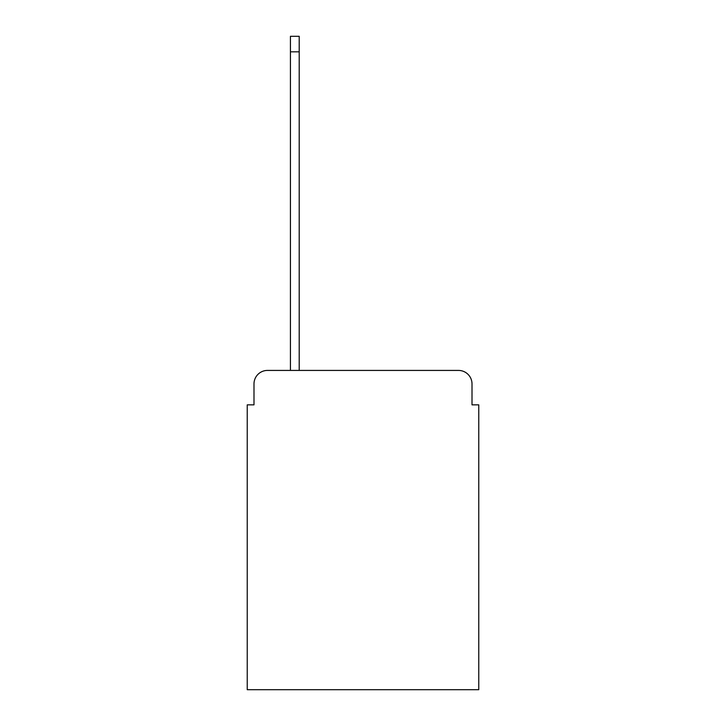<?xml version="1.0" encoding="UTF-8"?>
<svg xmlns="http://www.w3.org/2000/svg" width="726" height="726" viewBox="0 0 726 726"><rect width="100%" height="100%" fill="white"/><g stroke="black" fill="none" stroke-linecap="round" stroke-linejoin="round"><path stroke-width="1.09" d="M253.991 383.927L253.991 404.854L253.991 383.927A13.504 13.504 0 0 1 267.486 370.423L290.436 370.423L290.436 36.3L299.212 36.3L299.212 51.827L290.436 51.827M472.009 404.854L472.009 383.927L472.009 404.854L478.761 404.854L478.761 689.7L247.239 689.7L247.239 404.854L253.991 404.854M472.009 383.927A13.504 13.504 0 0 0 458.514 370.423L267.486 370.423M299.212 51.827L299.212 370.423L458.514 370.423"/></g></svg>

